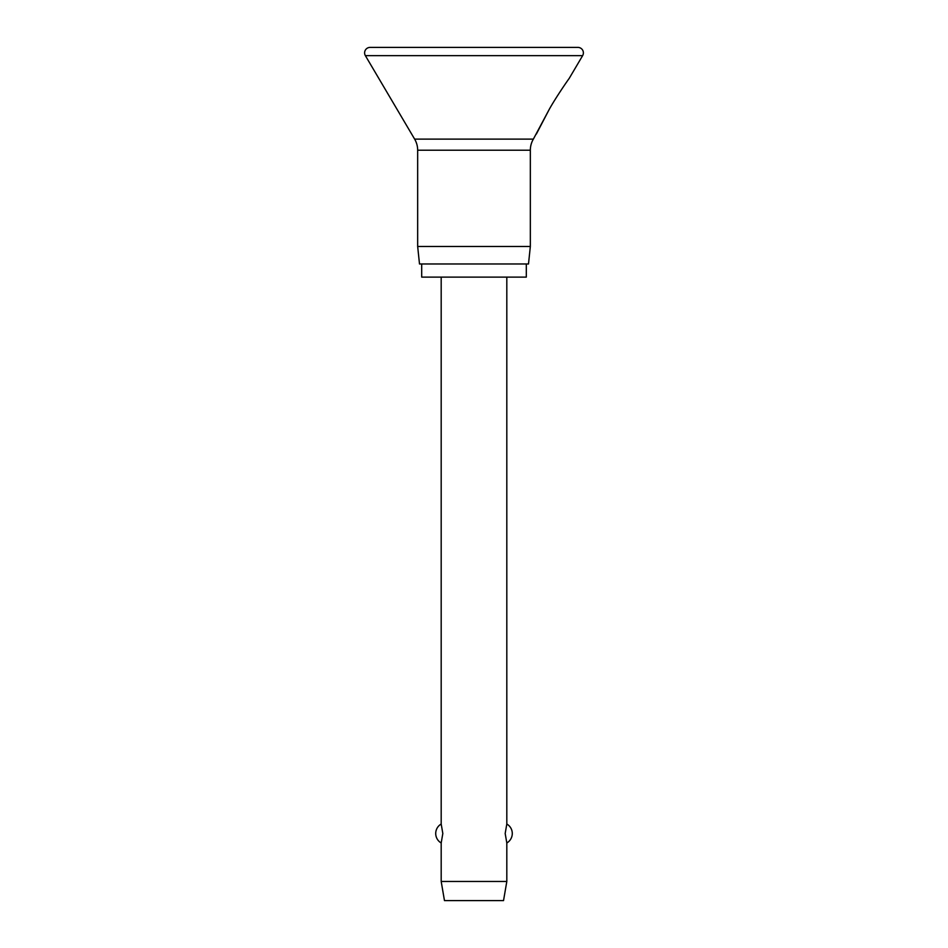 <?xml version="1.0" encoding="UTF-8"?>
<svg xmlns="http://www.w3.org/2000/svg" width="948" height="948" viewBox="0 0 948 948"><rect width="100%" height="100%" fill="white"/><g stroke="black" fill="none" stroke-linecap="round" stroke-linejoin="round"><path stroke-width="1.42" d="M364.613 52.875A5.475 5.475 0 0 0 365.371 55.648L414.632 139.107A21.875 21.875 0 0 1 417.665 150.222L417.665 246.48L419.502 263.982L528.498 263.982L530.335 246.48L530.335 150.222A21.875 21.875 0 0 1 533.369 139.107L549.342 109.186C555.729 97.739 567.354 80.841 569.167 78.459L582.629 55.648A5.475 5.475 0 0 0 577.913 47.4L370.087 47.4A5.475 5.475 0 0 0 364.613 52.875M569.167 78.459C567.354 80.841 555.729 97.739 549.342 109.186L536.355 134.059M421.694 263.982L421.694 277.112L526.306 277.112L526.306 263.982M441.187 277.112L441.187 824.025L442.823 833.505L441.187 842.973L441.187 881.462L444.47 900.6L503.53 900.6L506.813 881.462L506.813 842.973L505.177 833.505L506.813 824.025L506.813 277.112M441.187 881.462L506.813 881.462M417.665 246.48L530.335 246.48M365.371 55.648L582.629 55.648M417.665 150.222L530.335 150.222M414.632 139.107L533.369 139.107M506.813 842.973A10.938 10.938 0 0 0 506.813 824.025M441.187 824.025A10.938 10.938 0 0 0 441.187 842.973"/></g></svg>
